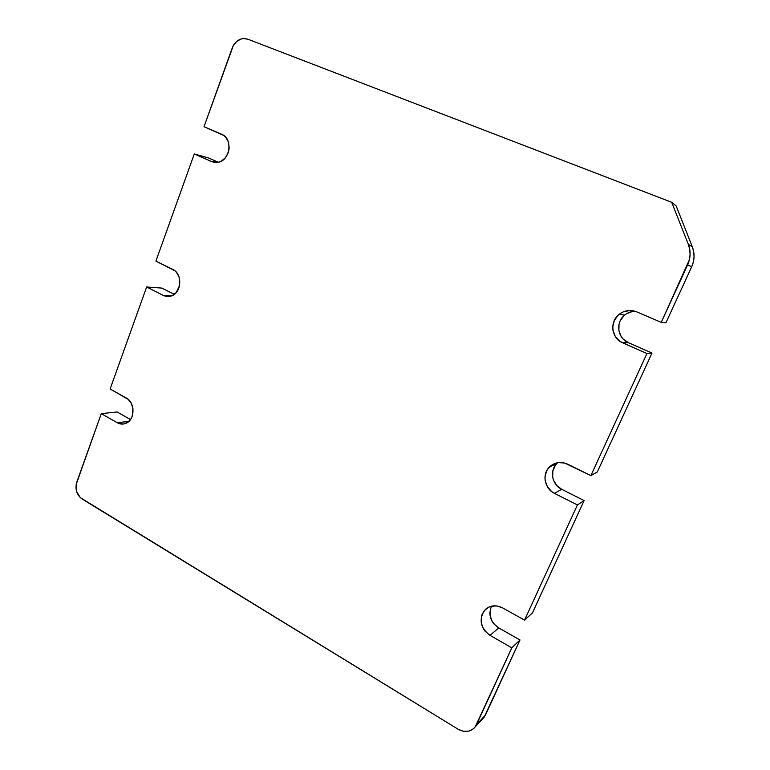 <?xml version="1.0" encoding="UTF-8"?>
<svg xmlns="http://www.w3.org/2000/svg" width="770" height="770" viewBox="0 0 770 770"><rect width="100%" height="100%" fill="white"/><g stroke="black" fill="none" stroke-linecap="round" stroke-linejoin="round"><path stroke-width="1.16" d="M634.884 311.205C631.082 311.378 627.704 312.649 624.749 315.017C615.297 322.207 617.396 338.29 628.368 342.66L651.997 353.055L646.944 353.507L590.888 475.61L597.289 471.981L651.997 353.055L628.368 342.66L623.113 338.983L621.14 336.452L618.859 330.513L619.051 324.132M620.081 321.08L623.825 315.835L626.395 313.833L632.449 311.465M665.944 322.736L691.672 266.815L693.366 261.916L694.059 256.814L693.703 251.713L692.336 246.823L676.166 205.946L671.719 202.308L676.166 205.946L692.336 246.823L688.322 244.311L692.336 246.823C694.829 253.474 694.607 260.144 691.672 266.815L687.639 264.87L691.672 266.815L665.944 322.736L661.247 322.361L665.944 322.736M218.324 162.249L208.795 158.062L218.324 162.249M174.309 294.352L161.854 288.086L174.309 294.352M130.496 419.544L117.127 411.979L130.496 419.544M482.386 719.074L485.485 715.003L520 639.966L498.7 627.906L493.955 623.941L492.165 621.38L490.095 615.586L489.884 612.564L491.164 606.866M484.157 717.216L520 639.966L511.819 647.82L490.038 635.394C480.596 628.224 478.69 619.956 484.32 610.6C489.345 605.355 495.418 604.431 502.531 607.848L524.543 620.12L532.445 612.92L584.122 500.587L561.705 489.306L556.72 485.475L553.466 480.085L552.668 477.053L552.841 470.894L555.334 465.369M557.865 462.655L557.345 463.107M82.063 498.97C76.663 494.85 74.892 489.258 76.75 482.203L101.293 413.634L117.127 411.979L101.293 413.634L117.261 422.74L101.293 413.634L76.153 484.474L76.654 491.703L80.33 497.641L458.179 729.267L82.063 498.97M128.927 421.344L117.261 422.74L128.927 421.344M126.222 397.975C135.222 402.402 135.222 419.525 126.242 423.182C123.239 424.52 120.245 424.376 117.261 422.74L119.369 423.664L123.797 423.952L127.916 422.181L131.112 418.601L132.19 416.291L132.941 408.379L131.285 403.316L128.176 399.351L110.12 388.994L126.222 397.975M110.12 388.994L146.647 286.989L161.854 288.086L146.647 286.989L163.327 295.43L146.647 286.989L110.12 388.994M171.421 295.93L163.327 295.43L171.421 295.93M172.74 269.413C182.865 273.725 181.739 293.081 171.209 295.998L163.327 295.43L165.531 296.257L170.151 296.296L172.393 295.516L176.301 292.485L179.67 285.256L179.102 277.065L176.571 272.474L174.78 270.713L155.906 261.107L172.74 269.413M194.29 153.933L208.795 158.062L194.29 153.933L211.74 161.623L194.29 153.933L155.906 261.107L194.29 153.933M214.599 162.422L211.74 161.623L214.599 162.422M221.644 134.249C233.262 138.446 230.259 160.795 217.91 162.335L211.74 161.623L216.457 162.499L218.892 162.104L221.24 161.171L225.331 157.812L228.122 152.941L228.873 150.169L229.162 147.301L228.295 141.757L225.649 137.175L223.781 135.472L204.031 126.713L221.644 134.249M204.031 126.713L232.184 48.096C234.6 42.177 238.546 38.972 244.003 38.5L247.738 39.154L671.719 202.308L688.322 244.311C690.882 251.145 690.661 257.998 687.639 264.87L661.247 322.361L636.751 311.879L661.247 322.361L689.381 259.827L690.084 254.581L689.728 249.336L688.322 244.311L671.719 202.308L247.738 39.154L243.214 38.548L240.894 39.049L236.611 41.513L233.3 45.623L204.031 126.713M622.718 342.823C611.467 338.328 609.311 321.822 619.003 314.43C624.451 310.3 630.37 309.453 636.751 311.879L630.235 310.503L623.671 311.696L620.687 313.217L618.05 315.267L614.219 320.667L612.747 327.067L612.968 330.349L615.307 336.452L619.831 341.197L622.718 342.823L628.368 342.66L622.718 342.823L646.944 353.507L622.718 342.823M651.997 353.055L646.944 353.507L590.888 475.61L597.289 471.981L651.997 353.055M567.683 464.175L590.888 475.61L564.67 463.03L558.356 462.587L552.475 464.608L547.922 468.766L546.363 471.461L544.977 477.573L545.199 480.759L547.422 486.794L551.715 491.616L554.458 493.349C544.64 488.748 541.82 474.436 549.27 467.149C554.583 462.192 560.714 461.192 567.683 464.175M549.27 467.149L556.652 463.79C549.366 470.894 552.119 484.84 561.705 489.306L554.458 493.349L561.705 489.306L584.122 500.587L577.413 504.966L554.458 493.349L577.413 504.966L524.543 620.12L532.445 612.92L584.122 500.587L577.413 504.966L524.543 620.12L502.531 607.848L496.679 605.894L490.779 606.356L488.103 607.472L485.745 609.128L482.328 613.796L481.385 616.626L481.231 622.738L483.348 628.686L485.177 631.323L490.038 635.394L498.7 627.906L490.038 635.394L511.819 647.82L476.543 724.657L485.485 715.003L475.408 726.62C470.836 732.01 465.099 732.886 458.179 729.267L463.444 731.298L468.795 731.134L473.396 728.805L475.186 726.928L511.819 647.82L520 639.966L498.7 627.906C490.538 622.141 488.142 614.893 491.51 606.163M619.003 314.43L624.749 315.017M488.767 607.135L484.32 610.6M484.378 716.918L475.408 726.62"/></g></svg>
